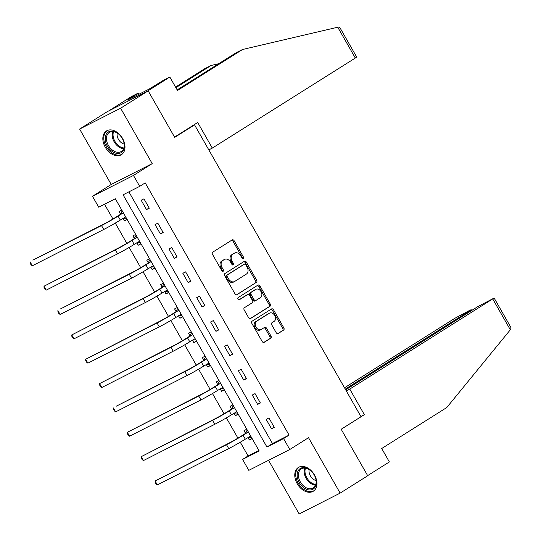 <?xml version="1.0" encoding="UTF-8"?>
<svg xmlns="http://www.w3.org/2000/svg" width="541" height="541" viewBox="0 0 541 541"><rect width="100%" height="100%" fill="white"/><g stroke="black" fill="none" stroke-linecap="round" stroke-linejoin="round"><path stroke-width="0.81" d="M243.288 258.591A1.238 0.893 63 0 0 243.436 257.043L234.152 240.765A1.765 1.278 63 0 0 232.265 239.873A1.765 1.278 63 0 0 232.19 239.913L212.714 252.18A1.765 1.278 63 0 0 212.505 254.398L221.79 270.676A1.238 0.893 63 0 0 223.108 271.298A1.238 0.893 63 0 0 223.156 271.271A1.238 0.893 63 0 0 223.305 269.722L222.101 267.612A5.647 4.085 63 0 1 222.77 260.532L224.393 259.511A5.647 4.085 63 0 1 224.63 259.376A5.647 4.085 63 0 1 230.649 262.229L231.852 264.333A1.238 0.893 63 0 0 233.171 264.962A1.238 0.893 63 0 0 233.225 264.928A1.238 0.893 63 0 0 233.367 263.379L232.17 261.276A5.647 4.085 63 0 1 232.833 254.189L234.456 253.168A5.647 4.085 63 0 1 234.693 253.032A5.647 4.085 63 0 1 240.718 255.893L241.922 257.996A1.238 0.893 63 0 0 243.234 258.625A1.238 0.893 63 0 0 243.288 258.591M242.524 258.591A1.238 0.893 63 0 0 242.327 257.604L233.043 241.327A1.765 1.278 63 0 0 231.521 240.339M222.392 271.271A1.238 0.893 63 0 0 222.195 270.284L220.992 268.174L222.101 267.612M232.461 264.934A1.238 0.893 63 0 0 232.258 263.947L231.061 261.837L232.17 261.276M314.49 474.944A14.032 9.67 -122.2 0 0 298.375 467.465A14.032 9.67 -122.2 0 0 297.212 483.728A14.032 9.67 -122.2 0 0 313.327 491.208A14.032 9.67 -122.2 0 0 314.49 474.944M122.55 138.442A14.032 9.67 -122.2 0 0 106.435 130.963A14.032 9.67 -122.2 0 0 105.272 147.226A14.032 9.67 -122.2 0 0 121.387 154.706A14.032 9.67 -122.2 0 0 122.55 138.442M276.194 332.668A1.765 1.278 63 0 0 278.081 333.56A1.765 1.278 63 0 0 278.155 333.513L283.619 330.078A1.765 1.278 63 0 0 283.829 327.86L273.516 309.783A1.765 1.278 63 0 0 271.636 308.891A1.765 1.278 63 0 0 271.562 308.931L252.079 321.198A1.765 1.278 63 0 0 251.869 323.417L262.182 341.493A1.765 1.278 63 0 0 264.062 342.385A1.765 1.278 63 0 0 264.136 342.345L270.737 338.186A1.765 1.278 63 0 0 270.946 335.968L266.537 328.231A1.765 1.278 63 0 0 264.65 327.339A1.765 1.278 63 0 0 264.576 327.386L261.303 329.449A4.72 3.415 63 0 1 261.107 329.557A4.72 3.415 63 0 1 255.994 327.035A4.72 3.415 63 0 1 256.63 321.253L269.452 313.171A4.72 3.415 63 0 1 269.655 313.063A4.72 3.415 63 0 1 274.76 315.586A4.72 3.415 63 0 1 274.131 321.368L271.995 322.713A1.765 1.278 63 0 0 271.785 324.931L276.194 332.668M283.565 438.582L289.793 449.503L248.813 470.345L242.578 459.417L259.193 450.971L115.328 198.75L98.712 207.196L92.477 196.268L133.465 175.433L139.7 186.354L123.084 194.807L266.95 447.028L283.565 438.582L289.077 435.106L145.211 182.885L139.7 186.354M148.173 90.861L120.609 108.22L79.622 129.062L107.186 111.703L148.173 90.861L174.702 137.373L194.55 124.876L361.03 416.739L341.182 429.243L367.711 475.749L340.147 493.108L308.539 437.703L289.793 449.503M79.622 129.062L111.223 184.467L152.21 163.625L120.609 108.22M152.21 163.625L133.465 175.433M256.441 282.429A1.765 1.278 63 0 0 256.65 280.218L246.338 262.135A1.765 1.278 63 0 0 244.458 261.242A1.765 1.278 63 0 0 244.383 261.289L224.9 273.557A1.765 1.278 63 0 0 224.691 275.768L235.004 293.844A1.765 1.278 63 0 0 236.89 294.737A1.765 1.278 63 0 0 236.958 294.696L255.332 282.99A1.765 1.278 63 0 0 255.541 280.779L245.229 262.703A1.765 1.278 63 0 0 243.714 261.709M259.93 285.959L270.236 304.035A1.765 1.278 63 0 1 270.033 306.253L250.551 318.521A1.765 1.278 63 0 1 250.476 318.561A1.765 1.278 63 0 1 248.596 317.668L244.18 309.932A1.765 1.278 63 0 1 244.39 307.721L252.289 302.744A1.765 1.278 63 0 0 252.498 300.532L249.57 295.4A1.765 1.278 63 0 0 247.69 294.507A1.765 1.278 63 0 0 247.616 294.547L239.386 299.728A1.238 0.893 63 0 1 239.338 299.755A1.238 0.893 63 0 1 237.999 299.099A1.238 0.893 63 0 1 238.168 297.584L257.969 285.107A1.765 1.278 63 0 1 258.043 285.066A1.765 1.278 63 0 1 259.93 285.959L258.821 286.52L269.134 304.603L270.236 304.035M268.559 460.303L299.159 513.95L340.147 493.108M194.55 124.876L191.304 126.526M128.893 191.852L272.461 443.559L289.077 435.106M141.174 200.238L146.516 209.604L149.289 208.197L143.947 198.831L141.174 200.238M155.064 224.589L160.406 233.955L163.179 232.542L157.837 223.183L155.064 224.589M168.954 248.934L174.297 258.3L177.063 256.894L171.72 247.528L168.954 248.934M182.844 273.286L188.18 282.652L190.953 281.239L185.61 271.873L182.844 273.286M196.728 297.631L202.07 306.997L204.843 305.591L199.501 296.225L196.728 297.631M210.618 321.983L215.96 331.342L218.726 329.936L213.384 320.57L210.618 321.983M224.508 346.328L229.844 355.694L232.616 354.287L227.274 344.921L224.508 346.328M238.392 370.68L243.734 380.039L246.507 378.632L241.164 369.266L238.392 370.68M252.282 395.025L257.624 404.391L260.39 402.984L255.048 393.618L252.282 395.025M266.172 419.376L271.508 428.736L274.28 427.329L268.938 417.963L266.172 419.376M104.521 204.241L112.941 219.004M115.274 223.088L126.824 243.349M129.157 247.44L140.714 267.7M143.047 271.785L154.604 292.045M156.937 296.137L168.488 316.397M170.821 320.482L182.378 340.742M184.711 344.833L196.268 365.094M198.601 369.178L210.151 389.439M212.485 393.53L224.042 413.791M226.375 417.875L237.932 438.136M240.265 442.227L248.089 455.948L258.896 450.457M122.949 218.381L124.362 220.87L127.135 219.463L121.793 210.097L119.02 211.504L120.467 214.04M136.832 242.733L138.253 245.215L141.018 243.808L135.683 234.442L132.91 235.849L134.357 238.385M150.723 267.078L152.143 269.567L154.909 268.16L149.566 258.794L146.8 260.201L148.241 262.737M164.613 291.43L166.026 293.912L168.799 292.505L163.456 283.139L160.684 284.546L162.131 287.082M178.496 315.775L179.916 318.264L182.682 316.857L177.347 307.491L174.574 308.897L176.021 311.433M192.386 340.127L193.806 342.609L196.572 341.202L191.23 331.836L188.464 333.242L189.905 335.778M206.277 364.472L207.69 366.96L210.463 365.547L205.12 356.188L202.348 357.594L203.795 360.13M220.16 388.823L221.58 391.305L224.346 389.899L219.01 380.533L216.238 381.939L217.685 384.475M234.05 413.168L235.47 415.657L238.236 414.244L232.894 404.884L230.128 406.291L231.568 408.827M247.94 437.52L249.354 440.002L252.126 438.595L246.784 429.229L244.011 430.636L245.458 433.172M248.089 455.948L242.578 459.417M111.223 184.467L92.477 196.268M272.461 443.559L266.95 447.028M124.362 220.87L126.993 219.213M146.516 209.604L149.147 207.947M160.406 233.955L163.037 232.299M138.253 245.215L140.883 243.558M174.297 258.3L176.921 256.644M152.143 269.567L154.767 267.91M188.18 282.652L190.811 280.995M166.026 293.912L168.657 292.255M202.07 306.997L204.701 305.34M179.916 318.264L182.547 316.607M215.96 331.342L218.584 329.692M193.806 342.609L196.43 340.952M229.844 355.694L232.474 354.037M207.69 366.96L210.321 365.303M243.734 380.039L246.365 378.389M221.58 391.305L224.211 389.648M257.624 404.391L260.248 402.734M235.47 415.657L238.094 414M271.508 428.736L274.138 427.086M249.354 440.002L251.984 438.345M234.693 253.032L233.584 253.601A5.647 4.085 63 0 0 233.347 253.736L234.456 253.168M231.061 261.837A5.647 4.085 63 0 1 231.724 254.757L233.347 253.736M224.63 259.376L223.521 259.937A5.647 4.085 63 0 0 223.284 260.072L224.393 259.511M220.992 268.174A5.647 4.085 63 0 1 221.661 261.093L223.284 260.072M236.525 294.838L255.332 282.99M245.783 264.779A1.238 0.893 63 0 0 244.464 264.15A1.238 0.893 63 0 0 244.417 264.184L227.315 274.95A1.238 0.893 63 0 0 227.173 276.498L228.437 278.723A5.647 4.085 63 0 0 234.463 281.577A5.647 4.085 63 0 0 234.699 281.442L246.385 274.084A5.647 4.085 63 0 0 247.054 266.997L245.783 264.779M243.416 264.691A1.238 0.893 63 0 0 243.362 264.718A1.238 0.893 63 0 0 243.308 264.745L244.417 264.184M234.463 281.577L233.354 282.138A5.647 4.085 63 0 1 227.328 279.284L226.064 277.06A1.238 0.893 63 0 1 226.206 275.511L243.308 264.745M250.111 318.663L268.924 306.815A1.765 1.278 63 0 0 269.134 304.603M246.655 295.034A1.765 1.278 63 0 0 246.581 295.068A1.765 1.278 63 0 0 246.507 295.109L239.014 299.829M260.485 297.584A4.72 3.415 63 0 0 261.12 291.795A4.72 3.415 63 0 0 256.008 289.273A4.72 3.415 63 0 0 255.812 289.381L251.295 292.228A1.765 1.278 63 0 0 251.085 294.446L254.013 299.579A1.765 1.278 63 0 0 255.893 300.465A1.765 1.278 63 0 0 255.967 300.424L260.485 297.584M255.109 289.739A4.72 3.415 63 0 0 254.899 289.834A4.72 3.415 63 0 0 254.703 289.949L255.812 289.381M255.819 300.505L254.858 300.992A1.765 1.278 63 0 1 254.791 301.033A1.765 1.278 63 0 1 252.904 300.14L249.976 295.007A1.765 1.278 63 0 1 250.185 292.796L254.703 289.949M258.821 286.52A1.765 1.278 63 0 0 257.3 285.533M268.749 313.53A4.72 3.415 63 0 0 268.546 313.624A4.72 3.415 63 0 0 268.35 313.739L269.452 313.171M261.107 329.557L259.998 330.118A4.72 3.415 63 0 1 254.892 327.596A4.72 3.415 63 0 1 255.521 321.814L268.35 313.739M263.697 342.487L269.634 338.747A1.765 1.278 63 0 0 269.837 336.536L265.428 328.8A1.765 1.278 63 0 0 263.913 327.805M277.716 333.655L282.51 330.639A1.765 1.278 63 0 0 282.72 328.421L272.407 310.345A1.765 1.278 63 0 0 270.892 309.351M126.405 218.185L123.03 218.327M120.237 214.452L115.321 217.55A8.994 0.413 150.3 0 1 104.271 223.832L32.873 260.133L101.512 225.57A13.491 0.615 -29.7 0 0 118.087 216.136L123.003 213.046L120.237 214.452L122.239 210.882M32.345 265.773L31.06 264.813L30.174 263.251L30.12 261.871L32.345 265.773L103.737 229.472A13.491 0.615 -29.7 0 0 120.318 220.038L125.688 216.927M123.24 212.627L123.003 213.046M111.324 150.838A12.139 8.372 57.8 0 1 105.853 135.054A12.139 8.372 57.8 0 1 118.263 133.715A12.139 8.372 57.8 0 1 119.547 134.878A12.139 8.372 57.8 0 1 123.524 141.187A12.139 8.372 57.8 0 1 121.772 152.19A12.139 8.372 57.8 0 1 111.324 150.838M119.649 134.98A11.239 7.75 -122.2 0 0 118.56 134.006A11.239 7.75 -122.2 0 0 109.356 132.417A11.239 7.75 -122.2 0 0 112.129 149.857A11.239 7.75 -122.2 0 0 121.34 151.439A11.239 7.75 -122.2 0 0 123.476 141.052M117.214 133.045A8.007 5.518 -122.2 0 0 121.11 142.506A8.007 5.518 -122.2 0 0 124.159 144.082M107.368 130.482L107.409 130.455A13.938 9.61 -122.2 0 0 107.368 130.482A13.938 9.61 -122.2 0 0 110.81 152.102A13.938 9.61 -122.2 0 0 122.225 154.07A13.938 9.61 -122.2 0 0 122.266 154.043L122.225 154.07M303.264 487.34A12.139 8.372 57.8 0 1 297.793 471.563A12.139 8.372 57.8 0 1 310.203 470.224A12.139 8.372 57.8 0 1 311.488 471.38A12.139 8.372 57.8 0 1 315.464 477.696A12.139 8.372 57.8 0 1 313.712 488.699A12.139 8.372 57.8 0 1 303.264 487.34M311.589 471.482A11.239 7.75 -122.2 0 0 310.5 470.508A11.239 7.75 -122.2 0 0 301.296 468.925A11.239 7.75 -122.2 0 0 304.069 486.359A11.239 7.75 -122.2 0 0 313.28 487.948A11.239 7.75 -122.2 0 0 315.417 477.561M309.154 469.554A8.007 5.518 -122.2 0 0 313.05 479.008A8.007 5.518 -122.2 0 0 316.1 480.591M299.308 466.984L299.349 466.957A13.938 9.61 -122.2 0 0 299.308 466.984A13.938 9.61 -122.2 0 0 302.75 488.611A13.938 9.61 -122.2 0 0 314.165 490.579A13.938 9.61 -122.2 0 0 314.206 490.552L314.165 490.579M337.74 27.226L338.592 27.05L340.012 27.828L356.681 57.048L355.315 58.036L337.74 27.226L242.544 49.495L177.489 90.462L169.833 77.038L146.679 91.618L108.68 110.939L131.835 96.359L138.374 93.038L127.575 100.051L148.951 89.177L163.294 80.366L169.833 77.038M177.157 89.88L236.004 52.822L242.544 49.495M139.044 94.215L138.374 93.038M175.555 87.074L204.545 68.815L211.085 65.495L175.886 87.656M218.72 63.703L211.085 65.495M208.806 149.871L212.309 148.092L355.315 58.036M174.533 137.083L197.708 122.496L212.309 148.092M341.195 429.263L364.363 414.67L349.763 389.074L494.136 298.037L477.703 306.679L345.672 389.824M349.763 389.074L346.26 390.852M494.136 298.037L510.799 327.251L510.88 329.104L446.765 407.542L381.716 448.509L389.371 461.933L367.637 475.62M470.237 311.379L469.838 310.676L471.204 309.695L469.825 310.284L454.771 318.338L344.509 387.775M469.838 310.676L345.273 389.121M364.363 414.67L360.861 416.455M140.295 242.53L136.92 242.679M134.121 238.804L129.211 241.895A8.994 0.413 150.3 0 1 118.154 248.184L44.004 286.216L115.402 249.922A13.491 0.615 -29.7 0 0 131.977 240.488L136.893 237.391L134.121 238.804L136.129 235.227M46.235 290.118L44.95 289.165L44.058 287.602L44.004 286.216L46.235 290.118L117.627 253.824A13.491 0.615 -29.7 0 0 134.202 244.39L139.578 241.272M137.123 236.978L136.893 237.391M154.178 266.882L150.811 267.024M148.011 263.149L143.095 266.246A8.994 0.413 150.3 0 1 132.045 272.529L60.653 308.83L129.285 274.267A13.491 0.615 -29.7 0 0 145.867 264.833L150.777 261.743L148.011 263.149L150.013 259.579M60.119 314.47L58.841 313.51L57.948 311.947L57.894 310.568L60.119 314.47L131.517 278.169A13.491 0.615 -29.7 0 0 148.092 268.735L153.461 265.624M151.013 261.323L150.777 261.743M168.068 291.227L164.694 291.376M161.901 287.501L156.985 290.591A8.994 0.413 150.3 0 1 145.935 296.881L71.784 334.913L143.176 298.618A13.491 0.615 -29.7 0 0 159.757 289.185L164.667 286.088L161.901 287.501L163.903 283.924M74.009 338.815L72.724 337.861L71.838 336.299L71.784 334.913L74.009 338.815L145.401 302.52A13.491 0.615 -29.7 0 0 161.982 293.087L167.352 289.969M164.904 285.675L164.667 286.088M181.959 315.579L178.584 315.721M175.784 311.846L170.875 314.943A8.994 0.413 150.3 0 1 159.818 321.226L85.667 359.265L157.066 322.963A13.491 0.615 -29.7 0 0 173.641 313.53L178.557 310.439L175.784 311.846L177.793 308.275M87.899 363.167L86.614 362.206L85.728 360.644L85.667 359.265L87.899 363.167L159.291 326.865A13.491 0.615 -29.7 0 0 175.866 317.432L181.242 314.321M178.787 310.02L178.557 310.439M195.842 339.924L192.474 340.073M189.675 336.198L184.758 339.288A8.994 0.413 150.3 0 1 173.708 345.577L99.558 383.61L170.949 347.315A13.491 0.615 -29.7 0 0 187.531 337.882L192.44 334.784L189.675 336.198L191.676 332.62M101.782 387.512L100.504 386.558L99.612 384.996L99.558 383.61L101.782 387.512L173.181 351.217A13.491 0.615 -29.7 0 0 189.756 341.784L195.125 338.666M192.677 334.372L192.44 334.784M209.732 364.276L206.358 364.418M203.565 360.543L198.648 363.64A8.994 0.413 150.3 0 1 187.599 369.922L116.2 406.223L184.839 371.66A13.491 0.615 -29.7 0 0 201.421 362.227L206.331 359.136L203.565 360.543L205.566 356.965M115.673 411.863L114.394 410.903L113.502 409.341L113.448 407.961L115.673 411.863L187.064 375.562A13.491 0.615 -29.7 0 0 203.646 366.129L209.015 363.018M206.567 358.717L206.331 359.136M223.622 388.621L220.248 388.769M217.448 384.894L212.539 387.985A8.994 0.413 150.3 0 1 201.482 394.274L127.331 432.306L198.73 396.012A13.491 0.615 -29.7 0 0 215.304 386.578L220.221 383.481L217.448 384.894L219.457 381.317M129.563 436.208L128.278 435.255L127.392 433.693L127.331 432.306L129.563 436.208L200.954 399.914A13.491 0.615 -29.7 0 0 217.529 390.48L222.906 387.363M220.451 383.069L220.221 383.481M237.506 412.972L234.138 413.114M231.338 409.239L226.422 412.337A8.994 0.413 150.3 0 1 215.372 418.619L141.221 456.658L212.62 420.357A13.491 0.615 -29.7 0 0 229.195 410.923L234.111 407.833L231.338 409.239L233.34 405.662M143.446 460.56L142.168 459.6L141.275 458.038L141.221 456.658L143.446 460.56L214.845 424.259A13.491 0.615 -29.7 0 0 231.42 414.825L236.789 411.715M234.341 407.414L234.111 407.833M251.396 437.317L248.028 437.466M245.229 433.584L240.312 436.682A8.994 0.413 150.3 0 1 229.262 442.971L155.111 481.003L226.503 444.709A13.491 0.615 -29.7 0 0 243.085 435.275L247.994 432.178L245.229 433.584L247.23 430.014M157.336 484.905L156.058 483.952L155.166 482.389L155.111 481.003L157.336 484.905L228.728 448.611A13.491 0.615 -29.7 0 0 245.31 439.177L250.679 436.06M248.231 431.765L247.994 432.178M242.327 257.604L243.436 257.043M222.195 270.284L223.305 269.722M232.258 263.947L233.367 263.379M231.724 254.757L232.833 254.189M221.661 261.093L222.77 260.532M233.043 241.327L234.152 240.765M245.229 262.703L246.338 262.135M255.541 280.779L256.65 280.218M226.206 275.511L227.315 274.95M226.064 277.06L227.173 276.498M227.328 279.284L228.437 278.723M268.924 306.815L270.033 306.253M246.507 295.109L247.616 294.547M250.185 292.796L251.295 292.228M249.976 295.007L251.085 294.446M252.904 300.14L254.013 299.579M255.521 321.814L256.63 321.253M265.428 328.8L266.537 328.231M269.837 336.536L270.946 335.968M269.634 338.747L270.737 338.186M272.407 310.345L273.516 309.783M282.72 328.421L283.829 327.86M282.51 330.639L283.619 330.078M118.087 216.136L120.318 220.038M101.512 225.57L103.737 229.472M123.605 148.674A11.239 7.75 57.8 0 1 117.877 146.239A11.239 7.75 57.8 0 1 112.832 131.571M113.569 131.646A10.874 7.493 -122.2 0 0 118.526 145.637A10.874 7.493 -122.2 0 0 123.855 147.977M315.545 485.176A11.239 7.75 57.8 0 1 309.817 482.741A11.239 7.75 57.8 0 1 304.772 468.073M305.509 468.154A10.874 7.493 -122.2 0 0 310.466 482.139A10.874 7.493 -122.2 0 0 315.795 484.479M510.346 329.827L492.77 299.017M131.977 240.488L134.202 244.39M115.402 249.922L117.627 253.824M145.867 264.833L148.092 268.735M129.285 274.267L131.517 278.169M159.757 289.185L161.982 293.087M143.176 298.618L145.401 302.52M173.641 313.53L175.866 317.432M157.066 322.963L159.291 326.865M187.531 337.882L189.756 341.784M170.949 347.315L173.181 351.217M201.421 362.227L203.646 366.129M184.839 371.66L187.064 375.562M215.304 386.578L217.529 390.48M198.73 396.012L200.954 399.914M229.195 410.923L231.42 414.825M212.62 420.357L214.845 424.259M243.085 435.275L245.31 439.177M226.503 444.709L228.728 448.611M243.362 264.718L244.464 264.15M246.581 295.068L247.69 294.507M254.899 289.834L256.008 289.273M254.791 301.033L255.893 300.465M268.546 313.624L269.655 313.063M471.204 309.695L471.657 310.487"/></g></svg>
